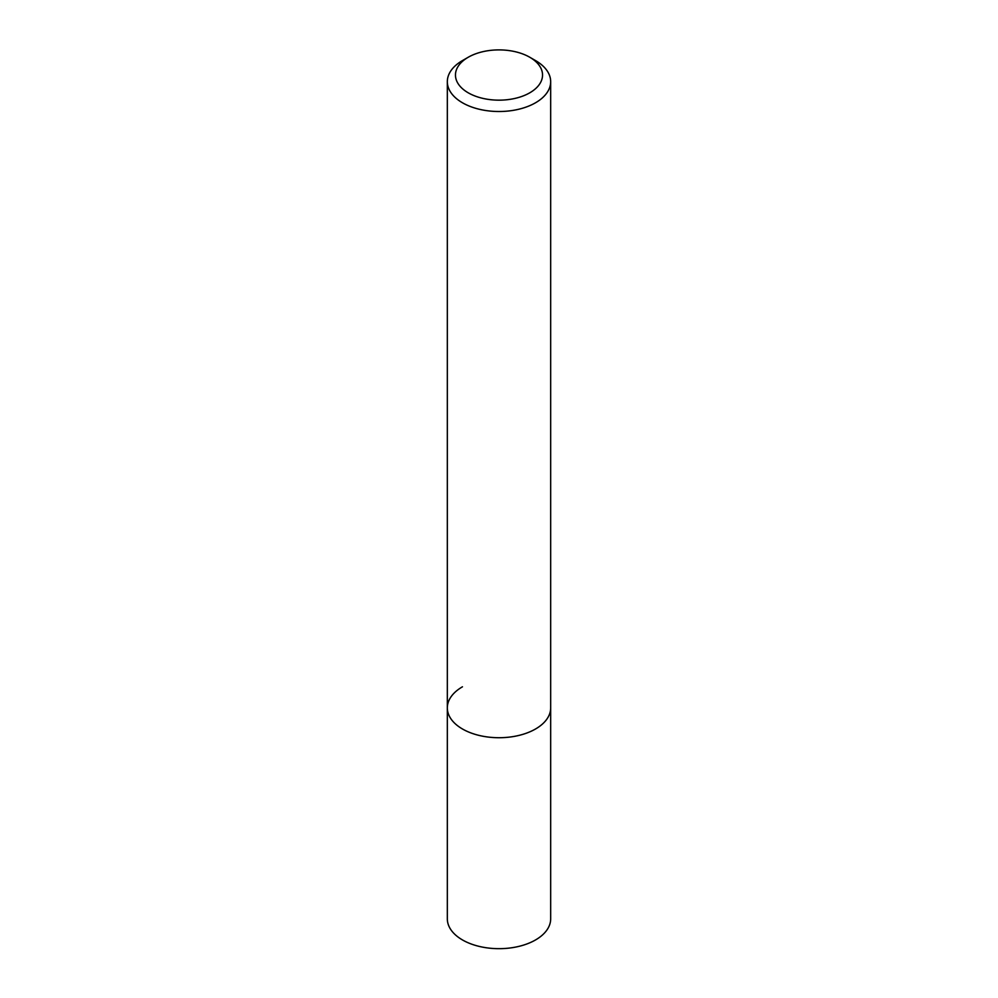 <?xml version="1.0" encoding="UTF-8"?>
<svg xmlns="http://www.w3.org/2000/svg" width="998" height="998" viewBox="0 0 998 998"><rect width="100%" height="100%" fill="white"/><g stroke="black" fill="none" stroke-linecap="round" stroke-linejoin="round"><path stroke-width="1.5" d="M447.329 81.674A51.671 29.828 180 0 1 462.461 60.579L468.212 57.26A43.538 25.137 180 0 1 529.788 57.26L535.539 60.579A51.671 29.828 180 0 1 550.671 81.674A51.671 29.828 180 0 1 535.539 102.769A51.671 29.828 180 0 1 479.227 109.244A51.671 29.828 180 0 1 447.329 81.674L447.329 918.846A51.671 29.828 0 0 0 479.227 946.403A51.671 29.828 0 0 0 535.539 939.941A51.671 29.828 0 0 0 550.671 918.846L550.671 707.894A51.671 29.828 180 0 1 535.539 728.989A51.671 29.828 180 0 1 479.227 735.451A51.671 29.828 180 0 1 447.329 707.894A51.671 29.828 180 0 1 462.461 686.799M462.461 60.579L468.212 57.26A43.538 25.137 180 0 0 468.212 92.802A43.538 25.137 180 0 0 529.788 92.802A43.538 25.137 180 0 0 529.788 57.26M447.329 707.894A51.671 29.828 0 0 0 479.227 735.451A51.671 29.828 0 0 0 535.539 728.989A51.671 29.828 0 0 0 550.671 707.894L550.671 81.674"/></g></svg>
